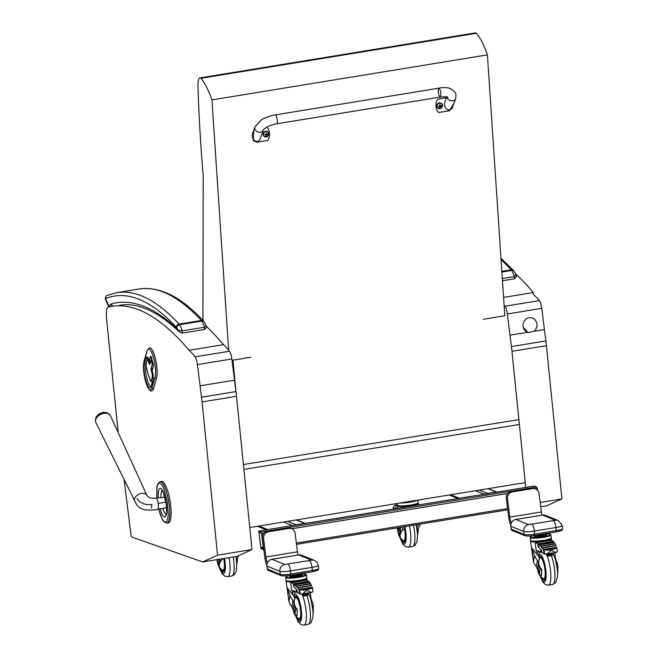<?xml version="1.0" encoding="UTF-8"?>
<svg xmlns="http://www.w3.org/2000/svg" width="658" height="658" viewBox="0 0 658 658"><rect width="100%" height="100%" fill="white"/><g stroke="black" fill="none" stroke-linecap="round" stroke-linejoin="round"><path stroke-width="0.99" d="M235.358 387.101L232.759 360.189M232.948 360.156L236.123 392.999M249.769 527.535L525.257 482.585M158.677 509.086L160.453 515.074L162.806 520.075L164.813 522.098L166.392 521.827L167.658 519.195L168.234 514.901L167.264 501.38L163.957 488.935L161.819 484.757L159.919 483.03L158.159 483.688L157.097 486.41L156.843 498.057M160.116 481.664A21.023 5.248 -99.3 0 1 168.687 501.56A21.023 5.248 -99.3 0 1 166.893 523.151L168.325 522.921A21.023 5.248 -99.3 0 0 170.118 501.33A21.023 5.248 -99.3 0 0 161.547 481.434L160.116 481.664L157.714 483.934L156.908 486.862L156.801 498.065M151.488 508.124L151.85 504.456A12.008 8.546 -174.3 0 1 137.127 498.419M158.224 503.395L165.931 502.112M105.264 412.369A7.304 4.721 154.5 0 0 96.57 416.506L95.394 419.319L95.854 422.551A8.061 5.215 -25.5 0 1 100.863 414.334A8.061 5.215 -25.5 0 1 110.404 415.617L108.192 413.224L105.264 412.369A9.755 9.755 0 0 0 96.57 416.506M514.243 278.762L514.375 278.819C516.407 277.076 516.933 275.727 515.954 274.773L514.35 276.59L502.317 278.556M112.872 306.176L110.996 303.98L112.37 306.258M176.772 327.849A3.002 2.55 -33.8 0 1 179.576 324.723A12.008 3.002 -99.3 0 0 179.083 324.09A3.002 2.722 137.1 0 0 176.41 327.38A9.006 2.254 80.7 0 1 176.772 327.849A12.905 3.224 80.7 0 1 177.57 329.28L179.363 331.936L182.225 333.088L182.2 330.859C179.206 330.563 177.668 330.036 177.57 329.28A723.66 180.728 -99.3 0 0 110.996 303.98A25.448 6.358 -99.3 0 0 109.376 306.801M109.236 306.825L105.568 298.6A3.002 2.903 -112.2 0 1 107.303 295.352C105.658 296.018 105.074 297.391 105.535 299.464L105.568 298.6A638.087 159.359 80.7 0 1 176.41 327.38M204.375 322.075L206.044 325.414L204.441 327.223L182.2 330.859A15.907 3.973 -99.3 0 0 179.576 324.723L201.809 321.088A3.002 2.55 -33.8 0 1 204.375 322.075L203.717 321.227A3.002 2.722 137.1 0 0 201.323 320.454A12.008 3.002 80.7 0 1 201.809 321.088A15.907 3.973 80.7 0 1 204.441 327.223L204.334 329.403M537.504 490.226L536.714 487.002L261.242 532.018L263.669 548.394L263.504 549.718L261.037 548.739L258.767 531.039L534.197 486.056M536.714 487.002L534.304 486.04M261.242 532.018L258.833 531.047M258.898 532.199L261.473 533.227L263.381 548.558L260.807 547.522L258.898 532.199M263.208 547.135L260.807 547.522M295.31 525.068A1.505 1.439 -68.1 0 1 296.018 524.747L304.629 523.34A1.505 1.439 -68.1 0 1 305.37 523.423A1.505 1.439 -68.1 0 1 305.386 523.423M511.34 522.756A6.004 1.497 80.7 0 1 509.794 517.13L507.499 498.706A6.004 5.749 -68.1 0 1 512.5 491.871L511.291 491.386A6.004 5.749 111.9 0 0 506.29 498.221L508.593 516.645A10.512 2.624 -99.3 0 0 510.723 525.29M511.291 491.386L531.376 488.104L532.585 488.59A6.004 5.749 -68.1 0 1 539.058 493.549L541.361 511.973A6.004 1.497 -99.3 0 0 541.986 515.156M537.306 488.639L534.354 488.433A6.004 5.749 111.9 0 0 531.376 488.104M512.5 491.871L532.585 488.59M486.994 493.747A1.505 1.439 -68.1 0 1 487.701 493.426L496.313 492.02A1.505 1.439 -68.1 0 1 497.053 492.102A1.505 1.439 -68.1 0 1 497.07 492.102M267.436 562.623A6.004 1.497 80.7 0 1 265.89 556.989L263.587 538.565A6.004 5.749 -68.1 0 1 268.587 531.73L267.378 531.245A6.004 5.749 111.9 0 0 262.377 538.08L264.68 556.504A10.512 2.624 -99.3 0 0 266.819 565.164M267.378 531.245L287.472 527.963L288.673 528.448A6.004 5.749 -68.1 0 1 295.154 533.399L297.449 551.832A6.004 1.497 -99.3 0 0 298.074 555.007M507.68 493.484L291.675 528.777L290.441 528.284A6.004 5.749 111.9 0 0 287.472 527.963M268.587 531.73L288.673 528.448M511.2 529.098L524.122 534.559A8.71 1.258 -7.1 0 0 534.781 534.14L556.298 530.628L555.911 527.527L534.395 531.047L534.559 535.456A7.205 1.045 -7.1 0 1 525.742 535.801M267.304 568.948L280.226 574.418A8.71 1.258 -7.1 0 0 290.877 573.99L312.402 570.478L312.015 567.377L290.491 570.897L290.663 575.306A7.205 1.045 -7.1 0 1 281.846 575.651M397.383 505.262A65.413 16.335 -99.3 0 0 395.943 505.171L396.132 508.116A19.263 4.812 -99.3 0 0 395.359 508.009A19.263 4.812 -99.3 0 0 394.208 508.914M400.516 533.712L398.534 527.65M400.599 533.465L398.74 527.617M399.529 533.761A3.109 0.773 -99.3 0 0 399.571 533.761A3.109 0.773 -99.3 0 0 399.982 532.223M397.465 527.823L397.325 528.678A23.022 13.226 160.3 0 0 397.498 529.953L398.707 533.498M400.13 536.5L399.011 533.375M398.378 531.615L397.325 528.678M400.22 537.232A23.022 13.226 -19.7 0 0 400.335 537.874L399.743 536.41M420.265 524.105A26.09 14.994 -19.7 0 1 418.694 527.65L418.143 530.118M417.822 500.113L418.143 502.646A10.462 1.513 172.9 0 1 410.559 505.073A10.462 1.513 172.9 0 1 397.383 505.237L397.161 503.485M398.411 527.675A3.109 0.773 -99.3 0 0 398.255 530.998A3.109 0.773 -99.3 0 0 399.488 533.778A3.109 0.773 -99.3 0 0 399.867 531.475M400.59 532.774L400.854 530.57A26.09 14.994 -19.7 0 1 400.401 527.346M400.854 530.57L399.735 527.453M402.754 530.085L402.219 527.05M418.455 524.401L416.958 527.642M395.91 505.681L395.738 505.196A61.984 13.094 -114.4 0 0 395.351 505.303L394.413 505.583L393.287 507.433M395.261 505.089L397.317 504.752L395.261 505.089M395.738 505.196L397.342 504.941M393.254 507.269L393.476 509.029L393.41 507.211M417.567 534.954L418.184 530.759L416.818 527.51M403.831 529.114C400.459 532.264 399.365 535.291 400.549 538.186L398.764 535.316A14.525 11.334 -170.5 0 1 398.723 535.201L397.572 529.855M397.407 529.476L397.136 527.88M404.053 526.754A10.758 2.69 80.7 0 1 403.749 540.835A10.758 2.69 80.7 0 1 403.132 540.679L399.719 537.306M404.44 526.688A12.263 3.06 80.7 0 1 403.987 542.315A12.263 3.06 80.7 0 1 401.339 539.272A12.263 3.06 80.7 0 0 403.987 542.315A12.263 3.06 80.7 0 0 404.44 526.688M404.152 526.737A11.137 2.78 80.7 0 1 403.806 541.205A11.137 2.78 80.7 0 1 402.277 540.078M219.731 563.248L218.703 559.341M219.821 563.001L218.744 559.333M218.752 563.306A3.109 0.773 -99.3 0 0 218.793 563.297A3.109 0.773 -99.3 0 0 219.204 561.768M219.344 566.036L218.226 562.911M217.592 561.151L217.041 559.613M217.921 563.042L216.721 559.489M219.443 566.768A23.022 13.226 -19.7 0 0 219.558 567.418L218.966 565.954M238.764 555.582A26.09 14.994 -19.7 0 1 237.908 557.194L237.365 559.654M217.337 559.563A3.109 0.773 -99.3 0 0 218.711 563.314A3.109 0.773 -99.3 0 0 219.089 561.019M219.813 562.31L220.068 560.106A26.09 14.994 -19.7 0 1 219.813 559.16M220.068 560.106L219.739 559.177M221.968 559.629L221.656 558.856M236.666 556.405L236.173 557.178M236.79 564.49L237.398 560.295L236.041 557.055M223.054 558.65C219.673 561.809 218.579 564.827 219.764 567.722L217.987 564.86A14.525 11.334 -170.5 0 1 217.938 564.737L216.786 559.39M223.745 558.519A10.758 2.69 80.7 0 1 222.963 570.371A10.758 2.69 80.7 0 1 222.355 570.215L218.933 566.851M224.115 558.461A12.263 3.06 80.7 0 1 223.21 571.851A12.263 3.06 80.7 0 1 220.553 568.808A12.263 3.06 80.7 0 0 223.21 571.851A12.263 3.06 80.7 0 0 224.115 558.461M223.835 558.502A11.137 2.78 80.7 0 1 223.021 570.741A11.137 2.78 80.7 0 1 221.491 569.622M536.747 550.598L537.29 554.941L538.145 555.796L531.861 548.081L533.474 561.899L530.603 541.189A10.462 1.513 172.9 0 0 541.172 541.394A10.462 1.513 172.9 0 0 551.363 538.598L551.577 540.276L543.845 541.526A10.462 1.513 172.9 0 0 550.54 539.856L551.56 540.267A65.413 16.335 80.7 0 1 553.139 541.386L553.279 541.748M537.718 543.911L538.285 547.012A19.263 4.812 80.7 0 1 540.654 549.57L540.868 552.407A113.489 28.343 80.7 0 0 538.507 551.05A63.834 15.94 80.7 0 0 536.163 550.598L535.119 542.381L536.138 542.784A65.413 16.335 80.7 0 1 537.718 543.911L553.139 541.386M557.828 566.398A23.022 17.939 -170.6 0 1 557.869 566.892L557.449 563.462L555.27 558.798M557.844 567.352L557.869 566.892M541.715 569.532L541.797 570.848M541.731 575.24L540.407 575.931L541.189 575.865M533.474 561.899A26.09 20.332 9.4 0 0 536.369 566.793L539.412 574.327L540.391 567.747M539.412 574.327A23.022 17.939 9.4 0 0 540.407 575.931M541.46 569.573A23.022 17.939 -170.6 0 1 540.473 567.969M539.535 571.794A3.109 0.773 -99.3 0 0 539.576 571.794A3.109 0.773 -99.3 0 0 539.947 569.458A3.109 0.773 -99.3 0 0 539.058 566.069L539.206 565.156M538.236 571.037L538.425 569.844M539.058 566.069L538.737 565.765A3.109 0.773 80.7 0 1 539.823 569.063A3.109 0.773 80.7 0 1 539.494 571.802A3.109 0.773 80.7 0 1 538.219 568.849L538.228 568.841A3.101 0.773 80.7 0 1 538.458 565.683M537.471 569.548L537.997 566.374L538.228 568.841M538.729 565.773L537.997 566.374L538.524 563.19L537.43 560.435A26.09 20.332 -170.6 0 1 534.535 555.541L533.539 561.521M536.369 566.793L537.43 560.435M536.138 542.784L543.845 541.526A10.462 1.513 172.9 0 1 535.119 542.381M537.018 552.736L539.108 551.338M531.861 548.081L534.535 555.541M550.91 534.954L551.281 537.915A10.462 1.513 172.9 0 1 541.082 540.712A10.462 1.513 172.9 0 1 530.513 540.506L530.142 537.553A10.462 1.513 172.9 0 0 540.712 537.759A10.462 1.513 172.9 0 0 550.91 534.954L549.216 533.967L543.895 533.951A9.928 1.439 172.9 0 1 549.224 535.324A9.928 1.439 172.9 0 1 534.954 537.602A9.928 1.439 172.9 0 1 533.005 535.694M545.359 534.551A6.333 0.913 172.9 0 1 545.671 534.576A6.333 0.913 172.9 0 1 544.676 535.9A6.333 0.913 172.9 0 1 536.418 536.936A6.333 0.913 172.9 0 1 535.135 535.892A6.333 0.913 172.9 0 1 535.423 535.793M543.878 534.485A5.675 0.823 172.9 0 1 545.104 534.526A5.675 0.823 172.9 0 1 544.215 535.711A5.675 0.823 172.9 0 1 536.821 536.632A5.675 0.823 172.9 0 1 535.67 535.702A5.675 0.823 172.9 0 1 536.846 535.357M542.957 535.036A2.92 0.419 172.9 0 1 543.286 535.291A2.92 0.419 172.9 0 1 541.221 535.867A2.92 0.419 172.9 0 1 537.619 535.999A2.92 0.419 172.9 0 1 537.874 535.67M547.275 553.946L547.596 556.068L552.268 555.303L551.988 553.181M547.596 556.068L552.235 555.303M552.21 555.459L547.374 556.249L545.992 554.069M546.453 554.061L547.472 553.691L544.61 554.061L542.044 552.745L541.394 549.775L540.654 549.57M554.661 552.736A26.09 20.332 -170.6 0 1 555.27 557.523L556.068 560.032M539.905 551.782L538.145 555.796L539.56 558.395M539.297 551.437L537.553 552.301M538.828 563.783L538.524 563.19M552.235 555.352L547.489 556.125M556.791 547.201L556.816 547.201A1.094 0.551 178.2 0 1 556.824 547.25A1.094 0.551 178.2 0 1 556.824 547.292L543.64 549.619L547.571 550.22L554.143 549.15L547.571 550.22M553.329 541.912L553.386 541.74A61.984 17.708 96.1 0 1 553.748 542.143M553.888 542.126L539.042 544.931L540.325 546.124L554.974 543.615L540.506 546.206L541.921 547.801L555.985 545.4L542.11 547.917L543.385 549.479L556.8 547.185M554.924 543.73L553.987 542.324M555.936 545.49L555.048 543.829M542.159 548.081L556.051 545.638M540.506 546.206L554.974 543.615M538.992 544.775L538.828 544.725A61.367 11.112 -116 0 0 538.219 544.224L538.45 547.037M538.186 544.207L553.362 541.731L538.129 544.396M547.472 553.691L550.359 550.878L551.873 550.631L555.87 552.523L547.472 553.691M556.832 547.464L557.375 551.766L555.87 552.523M556.66 547.843L554.143 549.15M555.393 552.597L547.053 553.962M543.895 533.942L543.862 534.592A3.512 0.51 172.9 0 1 540.81 535.464A3.512 0.51 172.9 0 1 537.01 535.554A3.512 0.51 172.9 0 1 536.887 535.464L536.764 535.11M539.544 558.346A10.232 2.558 80.7 0 1 539.609 558.305C537.899 562.08 538.573 565.79 541.641 569.45L541.616 574.385A14.525 8.365 160.3 0 0 541.6 574.475L540.621 576.235L537.602 569.812M557.589 572.978L557.885 571.818A14.525 8.365 160.3 0 0 557.902 571.72L557.787 566.925M537.899 571.177C538.902 572.912 537.29 573.562 543.154 578.711A10.758 2.69 -99.3 0 0 543.763 578.859A10.758 2.69 -99.3 0 0 544.906 569.384A10.758 2.69 -99.3 0 0 540.292 557.622A10.758 2.69 -99.3 0 0 539.757 557.968L539.231 558.667M539.198 556.915A12.263 3.06 80.7 0 1 540.045 556.142A12.263 3.06 80.7 0 1 545.046 567.747A12.263 3.06 80.7 0 1 544.001 580.34A12.263 3.06 80.7 0 1 541.353 577.296A12.263 3.06 -99.3 0 0 544.001 580.34A12.263 3.06 -99.3 0 0 545.046 567.747A12.263 3.06 -99.3 0 0 540.045 556.142A12.263 3.06 -99.3 0 0 539.198 556.915A12.263 3.06 -99.3 0 0 539.099 557.112A12.263 3.06 80.7 0 1 539.198 556.915M539.42 558.017A11.137 2.78 80.7 0 1 539.461 557.951A11.137 2.78 80.7 0 1 540.226 557.252A11.137 2.78 80.7 0 1 544.775 567.796A11.137 2.78 80.7 0 1 543.821 579.229A11.137 2.78 80.7 0 1 542.291 578.111M292.267 590.547L292.81 594.89L293.657 595.745L287.373 588.03L288.994 601.848L286.115 581.137A10.462 1.513 172.9 0 0 296.684 581.343A10.462 1.513 172.9 0 0 306.883 578.547L307.089 580.224L299.365 581.475A10.462 1.513 172.9 0 0 306.052 579.805L307.072 580.216A65.413 16.335 80.7 0 1 308.651 581.335L308.791 581.697M293.229 583.852L293.797 586.961A19.263 4.812 80.7 0 1 296.166 589.519L296.38 592.356A113.489 28.343 80.7 0 0 294.019 590.999A63.834 15.94 80.7 0 0 291.683 590.547L290.63 582.322L291.65 582.733A65.413 16.335 80.7 0 1 293.229 583.852L308.651 581.335M313.34 606.347A23.022 17.939 -170.6 0 1 313.381 606.841L313.298 606.857M313.356 607.301L313.381 606.841M297.235 609.481L297.309 610.797M297.251 615.189L295.919 615.88L296.709 615.814M288.994 601.848A26.09 20.332 9.4 0 0 291.889 606.742L294.932 614.276L295.903 607.696M294.932 614.276A23.022 17.939 9.4 0 0 295.919 615.88M296.98 609.522A23.022 17.939 -170.6 0 1 295.985 607.918M295.047 611.743A3.109 0.773 -99.3 0 0 295.088 611.743A3.109 0.773 -99.3 0 0 295.458 609.407A3.109 0.773 -99.3 0 0 294.57 606.01L294.726 605.105M293.748 610.978L293.945 609.793M294.57 606.01L294.249 605.714A3.109 0.773 80.7 0 1 295.335 609.012A3.109 0.773 80.7 0 1 295.006 611.751A3.109 0.773 80.7 0 1 293.739 608.798L293.739 608.79A3.101 0.773 80.7 0 1 293.978 605.631M292.983 609.497L293.517 606.322L293.739 608.79M294.249 605.722L293.517 606.322L294.044 603.139L292.942 600.384A26.09 20.332 -170.6 0 1 290.046 595.49L289.051 601.47M291.889 606.742L292.942 600.384M291.65 582.733L299.365 581.475A10.462 1.513 172.9 0 1 290.63 582.322M292.53 592.685L294.628 591.287M287.373 588.03L290.046 595.49M306.422 574.903L306.793 577.864A10.462 1.513 172.9 0 1 296.602 580.66A10.462 1.513 172.9 0 1 286.033 580.455L285.662 577.494A10.462 1.513 172.9 0 0 296.232 577.699A10.462 1.513 172.9 0 0 306.422 574.903L304.728 573.916L299.415 573.891A9.928 1.439 172.9 0 1 304.712 575.281A9.928 1.439 172.9 0 1 290.351 577.551A9.928 1.439 172.9 0 1 288.656 575.602M300.879 574.5A6.333 0.913 172.9 0 1 301.183 574.524A6.333 0.913 172.9 0 1 300.188 575.849A6.333 0.913 172.9 0 1 291.938 576.877A6.333 0.913 172.9 0 1 290.647 575.84A6.333 0.913 172.9 0 1 290.943 575.742M299.39 574.426A5.675 0.823 172.9 0 1 300.624 574.467A5.675 0.823 172.9 0 1 299.727 575.66A5.675 0.823 172.9 0 1 292.341 576.581A5.675 0.823 172.9 0 1 291.181 575.651A5.675 0.823 172.9 0 1 292.366 575.306M298.469 574.985A2.92 0.419 172.9 0 1 298.798 575.24A2.92 0.419 172.9 0 1 296.733 575.816A2.92 0.419 172.9 0 1 293.131 575.947A2.92 0.419 172.9 0 1 293.394 575.618M302.795 593.894L303.108 596.016L307.779 595.251L307.5 593.121M303.108 596.016L307.755 595.251M307.73 595.4L302.894 596.189L301.512 594.018M301.973 594.01L302.993 593.639L300.13 594.01L297.556 592.693L296.906 589.724L296.166 589.519M310.173 592.685A26.09 20.332 -170.6 0 1 310.782 597.472L311.579 599.981M295.417 591.731L293.665 595.745L295.072 598.344M294.817 591.386L293.065 592.249M294.34 603.731L294.044 603.139M307.755 595.301L303.001 596.074M299.151 589.568L299.077 589.404A1.094 0.543 -179.8 0 1 298.987 589.329L312.328 587.15A1.094 0.551 178.2 0 1 312.336 587.199A1.094 0.551 178.2 0 1 312.344 587.24L299.151 589.568L303.091 590.168L309.663 589.091L303.091 590.168M308.841 581.861L308.906 581.688A61.984 17.708 96.1 0 1 309.268 582.091M309.4 582.075L294.504 584.723L295.837 586.072L310.486 583.564L296.018 586.155L297.432 587.742L311.497 585.349L297.622 587.865L298.962 589.313L299.538 593.894M310.436 583.679L309.499 582.272M310.469 583.564L296.018 586.155M311.448 585.439L310.568 583.778M311.473 585.357L297.622 587.865M297.679 588.03L311.571 585.587M294.504 584.723L294.34 584.674A61.367 11.112 -116 0 0 293.731 584.172L293.962 586.985M293.707 584.156L308.882 581.68L293.649 584.345M302.993 593.639L305.871 590.826L307.393 590.58L311.39 592.463L302.993 593.639M312.353 587.413L312.895 591.707L311.39 592.463M312.18 587.791L309.663 589.091M310.913 592.545L302.573 593.911M299.415 573.891L299.374 574.541A3.512 0.51 172.9 0 1 296.322 575.413A3.512 0.51 172.9 0 1 292.53 575.503A3.512 0.51 172.9 0 1 292.407 575.413L292.275 575.059M295.055 598.295A10.232 2.558 80.7 0 1 295.129 598.254C293.419 602.021 294.093 605.738 297.153 609.398L297.136 614.333A14.525 8.365 160.3 0 0 297.12 614.424L296.141 616.184L293.123 609.76M313.101 612.927L313.397 611.767A14.525 8.365 160.3 0 0 313.414 611.669L312.969 603.411L310.782 598.747M293.41 611.126C294.414 612.861 292.81 613.511 298.666 618.652A10.758 2.69 -99.3 0 0 299.275 618.808A10.758 2.69 -99.3 0 0 300.418 609.333A10.758 2.69 -99.3 0 0 295.804 597.571A10.758 2.69 -99.3 0 0 295.277 597.908L294.751 598.607M294.71 596.855A12.263 3.06 80.7 0 1 295.565 596.09A12.263 3.06 80.7 0 1 300.566 607.696A12.263 3.06 80.7 0 1 299.522 620.288A12.263 3.06 80.7 0 1 296.865 617.245A12.263 3.06 -99.3 0 0 299.522 620.288A12.263 3.06 -99.3 0 0 300.566 607.696A12.263 3.06 -99.3 0 0 295.565 596.09A12.263 3.06 -99.3 0 0 294.71 596.855A12.263 3.06 -99.3 0 0 294.62 597.061A12.263 3.06 80.7 0 1 294.71 596.855M294.94 597.966A11.137 2.78 80.7 0 1 294.973 597.9A11.137 2.78 80.7 0 1 295.746 597.201A11.137 2.78 80.7 0 1 300.287 607.745A11.137 2.78 80.7 0 1 299.341 619.178A11.137 2.78 80.7 0 1 297.803 618.051M275.258 114.911L438.828 88.18A4.507 1.127 80.7 0 1 440.268 90.656A4.507 1.127 80.7 0 1 440.276 97.071A4.507 1.127 80.7 0 1 438.837 94.604A4.507 1.127 80.7 0 1 438.828 88.18A4.507 1.127 80.7 0 1 440.268 90.656A4.507 1.127 80.7 0 1 440.276 97.071L276.714 123.803A4.507 1.127 80.7 0 0 276.705 117.379A4.507 1.127 80.7 0 0 275.258 114.911C269.361 115.635 261.752 119.402 261.374 119.912L255.016 126.747A4.507 3.981 20 0 0 254.942 128.993A4.507 3.981 20 0 0 259.104 132.307A4.507 3.981 20 0 0 263.471 129.84L260.461 138.131C258.125 145.204 250.048 139.767 252.762 132.932L255.016 126.747M266.893 127.117L266.934 127.109A12.379 11.194 -42.4 0 1 267.822 140.442L257.056 142.194L253.33 140.787L253.799 130.078M453.905 103.462L449.315 110.783L438.557 112.543A12.379 11.194 -42.4 0 1 437.669 99.21L446.379 97.787M446.692 96.932L445.022 101.521C442.308 108.348 450.385 113.793 452.72 106.711L455.739 98.412A4.507 3.981 -160 0 1 451.075 100.855A4.507 3.981 -160 0 1 447.086 97.022M263.842 136.083A2.953 2.673 -42.4 0 1 265.75 131.246A2.953 2.673 -42.4 0 1 268.201 132.11M266.005 131.608A2.846 2.574 -42.4 0 1 268.629 135.219A2.846 2.574 -42.4 0 1 263.916 135.992A2.846 2.574 -42.4 0 1 266.005 131.608M265.996 134.684L266.309 135.211A1.036 0.938 -42.4 0 0 266.358 135.227A2271.63 746.205 79 0 0 266.704 135.877L266.729 135.992A3.841 1.258 -101 0 0 266.77 135.351L267.288 134.717A3.841 1.629 -2.6 0 0 267.954 134.495A1.571 1.423 137.6 0 0 267.929 134.142A3.841 1.02 175 0 1 267.263 134.322L266.671 133.87A3.841 1.25 -101.4 0 0 266.531 133.081L266.523 133.171A2271.63 740.628 78.6 0 0 266.235 133.303A1.036 0.938 -42.4 0 0 266.194 133.311M267.263 134.322L266.235 133.303M266.531 133.081A1.571 1.423 137.6 0 0 266.169 133.138A3.841 0.658 82.7 0 1 266.268 133.936L265.75 134.569A3.841 1.028 174.5 0 1 264.944 134.635A1.571 1.423 137.6 0 0 264.968 134.989A3.841 1.629 -2.2 0 0 265.774 134.964L266.367 135.416A3.841 0.65 82.3 0 1 266.367 136.058A1.571 1.423 137.6 0 0 266.729 135.992M265.503 134.594L266.367 135.416M265.404 134.462L266.112 135.005M266.358 135.227L266.918 134.216L266.367 133.87M266.909 134.026L266.202 133.484M437.447 107.723A2.953 2.673 -42.4 0 1 439.363 102.878A2.953 2.673 -42.4 0 1 441.806 103.742M439.61 103.24A2.846 2.574 -42.4 0 1 442.234 106.851A2.846 2.574 -42.4 0 1 437.521 107.624A2.846 2.574 -42.4 0 1 439.61 103.24M439.931 106.867A1.036 0.938 -42.4 0 0 439.972 106.859A2271.63 746.205 79 0 0 440.309 107.509L440.334 107.632A3.841 1.258 -101 0 0 440.375 106.983L440.901 106.349A3.841 1.629 -2.6 0 0 441.559 106.127A1.571 1.423 137.6 0 0 441.534 105.782A3.841 1.02 175 0 1 440.868 105.954L440.276 105.502A3.841 1.25 -101.4 0 0 440.136 104.712L440.128 104.803A2271.63 740.628 78.6 0 0 439.84 104.935A1.036 0.938 -42.4 0 0 439.799 104.943M440.868 105.954L439.824 105.132M440.136 104.712A1.571 1.423 137.6 0 0 439.774 104.77A3.841 0.658 82.7 0 1 439.873 105.568L439.355 106.201A3.841 1.028 174.5 0 1 438.557 106.267A1.571 1.423 137.6 0 0 438.573 106.621A3.841 1.629 -2.2 0 0 439.38 106.596L439.972 107.048A3.841 0.65 82.3 0 1 439.972 107.69A1.571 1.423 137.6 0 0 440.334 107.632M439.108 106.226L439.972 107.048M439.009 106.094L439.717 106.637M439.972 106.859L440.523 105.848M440.515 105.658L439.84 104.935M232.019 360.313L250.846 357.236M228.614 350.155L211.934 99.893A66.721 16.664 -99.3 0 0 200.945 78.302A14.336 3.578 -99.3 0 0 199.876 77.915A14.336 3.578 -99.3 0 0 197.976 84.043A103.528 25.859 -99.3 0 0 198.264 94.407A519.952 129.856 -99.3 0 0 203.19 175.908L202.968 297.293A322.79 80.613 -99.3 0 0 203.083 320.553M483.276 319.262L504.801 315.741L487.413 54.885L211.934 99.893M199.876 77.915L475.356 32.9A14.336 3.578 80.7 0 1 476.425 33.295A66.721 16.664 80.7 0 1 487.413 54.885M476.425 33.295L200.945 78.302M233.154 364.269A3.997 0.995 80.7 0 1 232.981 364.68A3.997 0.995 80.7 0 1 232.751 364.853L232.595 364.877M232.529 364.392A3.997 0.995 -99.3 0 0 232.611 361.842A3.997 0.995 -99.3 0 0 232.373 360.255M153.026 363.372A1.201 0.543 163.2 0 0 152.286 363.997A1.201 1.028 16.1 0 0 153.298 364.828M151.669 358.84A1.201 1.028 16.1 0 0 151.077 359.992A1.201 0.543 -16.8 0 1 151.825 359.367M150.312 362.089L150.189 361.653M150.485 361.505A1.201 1.028 -163.9 0 1 149.193 360.65A1.201 0.543 163.2 0 0 149.185 360.806A1.201 0.543 163.2 0 0 149.374 361.003M152.195 370.684A1.201 0.543 -16.8 0 1 152.121 370.561A1.201 0.543 -16.8 0 1 152.13 370.405A1.201 1.028 -163.9 0 1 152.121 369.886A1.201 1.201 0 0 0 152.121 370.561L152.204 370.816A1.201 0.543 -16.8 0 1 152.204 370.66L153.289 366.391A1.201 1.028 -163.9 0 1 153.281 365.873L153.01 363.306A1.201 0.543 -16.8 0 1 153.01 363.15L151.315 357.5A1.201 0.543 163.2 0 0 151.307 357.664A1.201 0.543 163.2 0 0 151.398 357.796M151.883 390.762A16.516 4.121 -99.3 0 0 151.94 390.753A16.516 4.121 -99.3 0 0 153.528 388.574L156.538 378.177A16.516 4.121 -99.3 0 0 155.601 359.507A16.516 4.121 -99.3 0 0 149.621 347.761A16.516 4.121 -99.3 0 0 149.563 347.769M206.324 326.393A723.66 180.728 80.7 0 1 223.547 344.652A153.191 38.263 80.7 0 1 229.461 351.232A7.509 1.875 80.7 0 1 231.855 358.972L234.503 380.192A205.461 51.316 -99.3 0 0 235.942 391.584A39.036 9.747 80.7 0 1 236.493 396.305L251.998 549.537L237.102 556.339L202.672 561.965L217.568 555.163L202.064 401.931A39.036 9.747 -99.3 0 0 201.504 397.21A205.461 51.316 80.7 0 1 200.073 385.818L197.425 364.598A7.509 1.875 -99.3 0 0 195.023 356.858A153.191 38.263 -99.3 0 0 189.117 350.278A723.66 180.728 -99.3 0 0 111.424 306.414A723.66 180.728 -99.3 0 0 108.249 307.047A15.011 3.751 -99.3 0 0 106.571 318.99L118.045 430.908A39.036 9.747 -99.3 0 0 118.243 432.742M251.998 549.537L217.568 555.163M124.099 479.698L131.238 536.813L202.672 561.965M223.547 344.652L189.117 350.278M229.461 351.232L195.023 356.858M234.503 380.192L200.073 385.818M528.111 332.578L524.952 330.629C521.926 326.245 522.403 322.28 526.384 318.752C529.534 316.967 532.421 317.312 535.053 319.813C537.923 323.81 537.66 327.61 534.238 331.213L528.111 332.578L523.159 327.207M515.559 273.81A723.66 180.728 80.7 0 1 533.309 292.555L533.457 294.644A153.191 38.263 80.7 0 1 539.371 300.599A7.509 1.875 80.7 0 1 541.764 308.339L544.413 329.551L534.238 331.213M527.395 332.331L509.983 335.177L507.334 313.965A7.509 1.875 -99.3 0 0 504.933 306.225A153.191 38.263 -99.3 0 0 504.102 305.238M544.413 329.551A205.461 51.316 -99.3 0 0 545.852 340.943A39.036 9.747 80.7 0 1 546.411 345.672L561.907 498.896L540.177 502.449M525.742 487.422L511.973 351.298A39.036 9.747 -99.3 0 0 511.414 346.569A205.461 51.316 80.7 0 1 509.983 335.177M561.907 498.896L547.02 505.698L540.703 506.726M533.309 292.555L503.576 297.416M243.896 469.417L519.376 424.468M243.402 464.532L518.882 419.582M158.265 497.925A14.427 3.603 80.7 0 1 161.078 488.664A14.427 3.603 80.7 0 1 166.268 503.962A14.427 3.603 80.7 0 1 165.224 516.612A14.427 3.603 80.7 0 1 160.1 508.831M162.148 490.399A12.206 3.051 -99.3 0 0 160.98 497.678M162.806 508.338A12.206 3.051 -99.3 0 0 166.046 514.227M164.928 497.308L156.02 498.131C153.372 498.443 151.011 498.213 148.93 497.432L146.89 495.318A6.753 4.367 154.5 0 0 138.896 494.232A6.753 4.367 154.5 0 0 134.693 501.125L134.693 501.125A6.753 4.367 154.5 0 0 134.791 501.297M156.02 498.131A5.634 1.489 82.2 0 1 158.117 502.72A5.634 1.489 82.2 0 1 157.92 508.988A5.634 1.489 82.2 0 1 157.542 509.292L157.542 509.292A5.634 1.489 82.2 0 1 157.533 509.292C156.464 509.917 152.557 510.139 145.829 509.958C141.7 509.374 138.501 507.367 136.231 503.938L95.854 422.551M501.89 272.058L511.727 270.454A3.002 2.55 -33.8 0 1 514.285 271.433L513.627 270.594A3.002 2.722 137.1 0 0 511.233 269.821A12.008 3.002 80.7 0 1 511.727 270.454A15.907 3.973 80.7 0 1 514.35 276.59L514.375 278.819L502.465 280.769M501.067 259.721A641.089 160.108 80.7 0 1 511.233 269.821L501.84 271.351M203.717 321.227C181.205 296.799 159.655 286.065 139.052 289.018A641.089 160.108 80.7 0 1 201.323 320.454L179.083 324.09A641.089 160.108 -99.3 0 0 116.82 292.654L107.303 295.352M507.581 508.544L296.355 543.056M296.511 544.306L507.737 509.794M261.826 533.654L263.768 533.334M296.018 524.747L287.604 521.358M283.688 522L292.481 525.536M267.716 529.583L258.915 526.038M296.215 519.96L304.629 523.34M506.29 498.221L507.499 498.706M509.794 517.13L541.361 511.973M487.701 493.426L479.361 490.07M475.454 490.712L484.165 494.216M459.399 498.262L450.681 494.75M487.973 488.664L496.313 492.02M262.377 538.08L263.587 538.565M265.89 556.989L297.449 551.832M555.426 520.272L542.537 515.091L515.856 519.45L528.744 524.632L555.426 520.272A6.004 5.749 -68.1 0 1 558.403 520.593L545.515 515.42A6.004 5.749 111.9 0 0 542.537 515.091A2.402 0.6 80.7 0 0 542.447 515.082L545.515 515.42M562.606 528.604C561.077 531.08 564.564 529.764 556.142 531.944L556.298 530.628A8.71 1.258 -7.1 0 0 562.606 528.604L562.22 525.512A8.71 1.258 172.9 0 1 555.911 527.527A6.004 1.497 80.7 0 0 553.567 520.988M532.051 524.5A6.004 1.497 80.7 0 1 534.395 531.047A8.71 1.258 172.9 0 1 523.735 531.467L524.122 534.559A1.505 1.439 111.9 0 0 525.002 535.719C526.606 536.254 529.813 536.163 534.617 535.464L556.142 531.944L534.674 535.431M528.744 524.632A6.004 5.749 111.9 0 0 523.735 531.467L510.855 526.285L511.241 529.386A1.505 1.439 111.9 0 0 512.113 530.537L525.002 535.719M515.675 519.483A2.402 0.6 80.7 0 1 515.765 519.442A2.402 0.6 80.7 0 1 515.856 519.45A6.004 5.749 111.9 0 0 510.855 526.285L511.151 529.279L512.113 530.537M542.365 515.124A2.402 0.6 80.7 0 1 542.447 515.082L515.765 519.442C512.311 520.355 510.649 522.608 510.764 526.211L510.83 526.112M311.53 560.123L298.642 554.941L271.951 559.308L284.84 564.482L311.53 560.123A6.004 5.749 -68.1 0 1 314.508 560.452L301.619 555.27A6.004 5.749 111.9 0 0 298.642 554.941A2.402 0.6 80.7 0 0 298.551 554.933L301.619 555.27M318.711 568.463C317.172 570.93 320.668 569.622 312.237 571.794L312.402 570.478A8.71 1.258 -7.1 0 0 318.711 568.463L318.324 565.362A8.71 1.258 172.9 0 1 312.015 567.377A6.004 1.497 80.7 0 0 309.671 560.838M288.146 564.35A6.004 1.497 80.7 0 1 290.491 570.897A8.71 1.258 172.9 0 1 279.839 571.317L280.226 574.418A1.505 1.439 111.9 0 0 281.098 575.577C282.71 576.104 285.917 576.013 290.721 575.314L312.237 571.794L290.77 575.289M284.84 564.482A6.004 5.749 111.9 0 0 279.839 571.317L266.951 566.135L267.337 569.236A1.505 1.439 111.9 0 0 268.217 570.396L281.098 575.577M271.77 559.341A2.402 0.6 80.7 0 1 271.861 559.292A2.402 0.6 80.7 0 1 271.951 559.308A6.004 5.749 111.9 0 0 266.951 566.135L267.247 569.129L268.217 570.396M298.469 554.974A2.402 0.6 80.7 0 1 298.551 554.933L271.861 559.292C268.415 560.205 266.745 562.467 266.868 566.061L266.934 565.962M418.43 504.949L418.225 503.329A10.462 1.513 172.9 0 1 410.65 505.755A10.462 1.513 172.9 0 1 397.465 505.92L397.621 505.509M417.929 503.008A10.281 1.489 172.9 0 1 410.576 505.558A10.281 1.489 172.9 0 1 397.671 505.533M417.6 503.23A9.845 1.423 172.9 0 1 410.46 505.509A9.845 1.423 172.9 0 1 398.049 505.673M417.452 503.304A9.755 1.415 172.9 0 1 410.428 505.41A9.755 1.415 172.9 0 1 398.205 505.706M417.361 500.187A10.462 1.513 172.9 0 1 410.189 502.112A10.462 1.513 172.9 0 1 400.344 502.967M413.693 500.787A9.928 1.439 172.9 0 1 409.983 501.528A9.928 1.439 172.9 0 1 405.764 502.079M395.31 505.196L397.333 504.867M399.324 535.225L398.764 535.316M399.274 535.11L398.723 535.201M413.495 525.207A17.733 4.425 80.7 0 1 412.55 546.461L415.05 545.219L416.983 541.707L417.55 534.386L416.284 524.755M412.55 546.461L408.486 547.127A17.733 4.425 -99.3 0 0 409.432 525.874M404.867 526.614A13.95 3.487 80.7 0 1 405.418 542.677A13.95 3.487 80.7 0 1 400.352 538.186M218.538 564.761L217.987 564.86M218.497 564.646L217.938 564.737M233.146 556.981A17.733 4.425 80.7 0 1 231.772 575.997L234.264 574.763L236.197 571.243L236.773 563.922L235.951 556.528M231.772 575.997L227.701 576.663A17.733 4.425 -99.3 0 0 229.083 557.647M224.534 558.387A13.95 3.487 80.7 0 1 224.436 572.657A13.95 3.487 80.7 0 1 219.575 567.731M551.067 538.277A10.281 1.489 172.9 0 1 541.147 541.197A10.281 1.489 172.9 0 1 530.809 540.81M550.73 538.499A9.845 1.423 172.9 0 1 541.139 541.139A9.845 1.423 172.9 0 1 531.187 540.942M550.59 538.573A9.755 1.415 172.9 0 1 541.123 541.032A9.755 1.415 172.9 0 1 531.343 540.975M552.251 554.48L547.769 555.212M552.152 553.806L547.645 554.546M557.375 551.766L556.824 547.357M544.018 553.946L543.45 549.364M556.018 545.474L542.06 547.752M555.985 545.4L542.003 547.686M555.089 543.993L540.555 546.37M555.007 543.673L540.448 546.05M554.028 542.48L539.042 544.931M553.946 542.176L538.943 544.627M538.869 544.577L553.896 542.118L538.886 544.577M556.816 547.201L543.475 549.381M556.824 547.292L543.566 549.455M544.61 554.061L544.092 549.899M556.841 547.637L543.722 549.784M551.873 550.631L550.359 550.878M540.078 575.84L542.784 582.05L545.737 584.773L548.501 585.151A17.733 4.425 -99.3 0 0 550.812 574.409A17.733 4.425 -99.3 0 0 547.16 555.87M538.507 556.092A13.95 3.487 80.7 0 1 538.812 555.352A13.95 3.487 80.7 0 1 544.298 562.294A13.95 3.487 80.7 0 1 545.63 580.117A13.95 3.487 80.7 0 1 540.366 576.219M551.371 555.599A17.733 4.425 80.7 0 1 554.891 573.982A17.733 4.425 80.7 0 1 552.564 584.485L548.501 585.151M306.587 578.226A10.281 1.489 172.9 0 1 296.659 581.146A10.281 1.489 172.9 0 1 286.32 580.751M306.25 578.448A9.845 1.423 172.9 0 1 296.651 581.08A9.845 1.423 172.9 0 1 286.707 580.891M306.11 578.522A9.755 1.415 172.9 0 1 296.643 580.973A9.755 1.415 172.9 0 1 286.855 580.924M307.763 594.421L303.28 595.153M307.673 593.755L303.165 594.495M312.895 591.707L312.344 587.306M311.53 585.423L297.572 587.701M310.601 583.942L296.067 586.319M310.527 583.621L295.968 585.998M309.548 582.429L294.562 584.88M309.457 582.124L294.455 584.575M294.389 584.518L309.408 582.067L294.406 584.526M312.328 587.15L298.987 589.329M312.344 587.24L299.077 589.404M300.13 594.01L299.612 589.848M312.353 587.586L299.242 589.732M307.393 590.58L305.871 590.826M295.598 615.789L298.304 621.999L301.257 624.722L304.012 625.1A17.733 4.425 -99.3 0 0 306.324 614.358A17.733 4.425 -99.3 0 0 302.672 595.819M294.019 596.041A13.95 3.487 80.7 0 1 294.323 595.301A13.95 3.487 80.7 0 1 299.809 602.243A13.95 3.487 80.7 0 1 301.142 620.066A13.95 3.487 80.7 0 1 295.886 616.168M306.883 595.539A17.733 4.425 80.7 0 1 310.403 613.93A17.733 4.425 80.7 0 1 308.084 624.434L304.012 625.1M268.818 134.684A2.953 2.673 137.6 0 0 263.504 133.335A2.953 2.673 137.6 0 0 266.35 136.938M266.77 135.351L266.301 134.972M267.288 134.717L266.984 134.298M442.431 106.316A2.953 2.673 137.6 0 0 437.109 104.967A2.953 2.673 137.6 0 0 439.955 108.57M440.375 106.983L439.906 106.604M440.901 106.349L440.589 105.93M151.077 359.992L152.286 363.997L151.126 368.003A2.402 0.6 -99.3 0 0 151.398 371.244L151.718 372.321A3.841 0.962 80.7 0 1 152.162 377.511L151.11 381.138A1.801 0.452 80.7 0 1 150.452 380.678L148.395 374.772A2.788 0.699 80.7 0 1 148.223 374.196L146.199 366.531A1.801 0.452 80.7 0 1 146.043 364.285L147.088 360.674A3.841 0.962 80.7 0 1 148.634 362.056L148.955 363.134A2.402 0.6 -99.3 0 0 149.917 363.997L151.077 359.992M152.146 370.627A1.201 0.543 163.2 0 0 151.398 371.244M151.126 368.003A1.201 1.028 16.1 0 0 152.417 368.858M151.636 358.75A1.201 1.201 0 0 0 151.069 359.465L149.909 363.479A1.201 1.028 16.1 0 0 149.917 363.997M148.955 363.134A1.201 0.543 -16.8 0 1 150.238 362.361M149.555 361.374A1.201 0.543 163.2 0 0 148.634 362.056M150.254 362.287L150.057 361.629M148.412 358.791L148.461 358.783A5.042 1.258 -99.3 0 0 148.412 358.791L147.088 360.148A1.201 1.028 16.1 0 0 147.088 360.674M147.088 360.148L146.043 363.759A1.201 1.028 16.1 0 0 146.043 364.285M150.633 381.089A1.201 0.666 -19.2 0 1 150.468 380.883A1.201 0.666 -19.2 0 1 150.452 380.678M152.409 381.994A1.201 1.028 -163.9 0 1 151.11 381.138M152.278 382.372A3.002 0.748 -99.3 0 0 152.294 382.372L150.468 380.883L148.412 374.978L146.183 366.646L146.043 363.759M153.224 378.358A1.201 1.028 -163.9 0 1 152.162 377.511M152.45 371.712A1.201 0.543 163.2 0 0 151.718 372.321M151.315 357.5A2.402 0.6 -99.3 0 0 150.353 356.636L149.193 360.65A1.201 0.543 -16.8 0 1 149.111 360.551A1.201 0.543 -16.8 0 1 149.111 360.395A7.205 1.801 -99.3 0 0 146.224 357.796L144.612 363.372A13.209 3.298 -99.3 0 0 146.125 381.204A13.209 3.298 -99.3 0 0 151.414 385.958L153.026 380.39A7.205 1.801 -99.3 0 0 152.204 370.66M151.241 357.45A1.201 1.028 -163.9 0 1 150.353 356.636M153.289 366.391A2.402 0.6 -99.3 0 0 153.01 363.15M153.092 363.43A1.201 0.543 -16.8 0 1 153.01 363.306L151.06 357.047L151.924 357.319M151.381 358.947L151.537 358.413M152.286 370.947A1.201 0.543 -16.8 0 1 152.204 370.816L153.018 379.863A1.201 1.028 16.1 0 0 153.026 380.39M153.018 379.863L151.406 385.44A1.201 1.028 16.1 0 0 151.414 385.958M145.953 364.219A1.201 1.028 -163.9 0 1 144.612 363.372M151.011 386.336A12.008 3.002 80.7 0 1 146.833 378.136A12.008 3.002 80.7 0 1 145.928 364.795M147.474 359.358L147.68 358.635A1.201 1.028 -163.9 0 1 146.224 357.796M148.338 358.528L147.68 358.635A6.004 1.497 80.7 0 1 148.009 357.985M144.069 361.571L147.079 351.175A15.315 3.825 80.7 0 1 153.215 356.685A15.315 3.825 80.7 0 1 154.967 377.355L151.957 387.759A15.315 3.825 80.7 0 1 145.821 382.24A15.315 3.825 80.7 0 1 144.069 361.571A1.201 1.028 16.1 0 1 144.069 361.053L147.071 350.648A1.201 1.028 -163.9 0 0 147.079 351.175M154.967 377.355A1.201 1.028 16.1 0 0 156.423 378.194A16.516 4.121 -99.3 0 0 155.485 359.523A16.516 4.121 -99.3 0 0 149.506 347.778L147.071 350.648M151.957 387.759A1.201 1.028 16.1 0 0 153.413 388.598L156.538 378.177M144.069 361.053C142.926 366.161 143.428 372.987 145.574 381.541C148.165 388.968 150.254 392.045 151.825 390.778A16.516 4.121 -99.3 0 0 153.413 388.598L153.528 388.574M231.855 358.972L197.425 364.598M235.942 391.584L201.504 397.21M236.493 396.305L202.064 401.931M541.764 308.339L507.334 313.965M539.371 300.599L504.933 306.225M545.852 340.943L511.414 346.569M546.411 345.672L511.973 351.298M166.893 523.151L163.9 521.769L162.197 519.252L158.636 509.095M162.575 490.194L161.86 490.087L163.316 492.48L166.186 503.896C167.19 515.395 165.619 514.285 165.865 514.614L166.507 514.285M146.89 495.318L110.404 415.617M166.532 507.663L157.542 509.292M514.285 271.433L515.962 274.781M513.627 270.594L500.968 258.265M119.542 305.304C137.473 302.228 157.418 311.102 179.363 331.936L182.225 333.088L204.465 329.461C206.497 327.709 207.023 326.36 206.044 325.414M108.85 306.908L105.535 299.464M116.82 292.654L139.052 289.018M258.767 531.039L534.247 486.032M296.511 544.322L507.737 509.81M305.37 523.423L296.602 519.894M266.284 529.813L257.484 526.277M497.053 492.102L488.359 488.606M457.968 498.493L449.25 494.989M562.22 525.512L558.403 520.593M318.324 565.362L317.436 562.886L314.508 560.452M397.761 508.33L397.465 505.92M403.749 540.835L404.448 540.72M400.064 537.816L402.77 544.026L405.739 546.757L408.486 547.127M222.963 570.371L223.671 570.256M219.287 567.352L221.993 573.562L224.962 576.293L227.701 576.663M532.922 535.711L530.784 536.558L530.142 537.553M535.67 535.702L535.135 535.892M545.104 534.526L545.671 534.576M540.966 552.432L541.879 552.284M556.824 547.25L557.392 551.807M546.798 554.028L555.607 552.588M542.817 535.505L542.768 535.086M538.129 536.097L538.071 535.678M540.999 557.507L540.292 557.622M544.47 578.744L543.763 578.859M552.843 553.033L555.434 559.341L557.466 570.708L557.49 576.745L555.755 582.478L552.564 584.485M288.582 575.61L286.296 576.507L285.662 577.494M291.181 575.651L290.647 575.84M300.624 574.467L301.183 574.524M296.478 592.381L297.4 592.233M312.336 587.199L312.912 591.756M302.31 593.977L311.127 592.529M298.329 575.454L298.28 575.034M293.641 576.046L293.591 575.627M296.511 597.456L295.804 597.571M299.982 618.693L299.275 618.808M308.363 592.981L310.946 599.29L312.986 610.657L313.002 616.694L311.267 622.427L308.084 624.434M263.48 129.823L263.471 129.848C265.758 127.15 270.175 125.135 276.714 123.803M438.828 88.18C447.193 86.395 452.901 88.32 455.953 93.954L455.739 98.412M447.843 97.302L447.843 97.302C447.966 96.71 445.441 96.636 440.276 97.071M263.759 136L263.916 136.173C267.732 137.44 269.188 136.107 268.283 132.192L268.119 132.019M437.364 107.632L437.521 107.805C441.345 109.072 442.793 107.739 441.888 103.824L441.732 103.651M439.914 106.843L439.602 106.316M440.498 105.88L439.98 105.502M148.256 357.845L149.185 360.806A1.201 1.201 0 0 0 150.435 361.661M151.406 385.44L151.101 386.328M153.281 365.873L152.121 369.886"/></g></svg>
